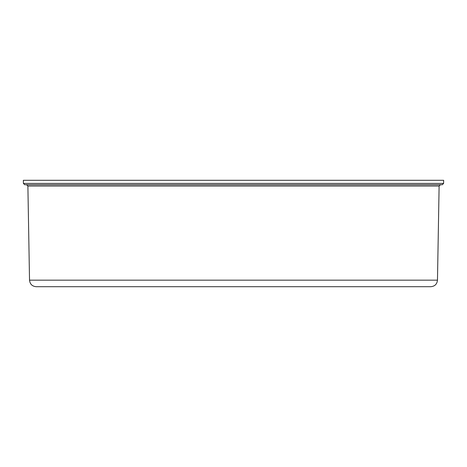<?xml version="1.0" encoding="UTF-8"?>
<svg xmlns="http://www.w3.org/2000/svg" width="467" height="467" viewBox="0 0 467 467"><rect width="100%" height="100%" fill="white"/><g stroke="black" fill="none" stroke-linecap="round" stroke-linejoin="round"><path stroke-width="0.7" d="M442.267 184.734L24.733 184.734L23.403 183.426L443.597 183.426L442.267 184.734M437.474 280.165C437.024 284.146 434.812 286.324 430.825 286.703L36.175 286.703C32.188 286.324 29.976 284.146 29.526 280.165L437.474 280.165L439.114 186.041L27.886 186.041L26.555 184.734M23.403 183.426L23.35 180.297L443.65 180.297L443.597 183.426M29.526 280.165L27.886 186.041M439.114 186.041L440.445 184.734"/></g></svg>

